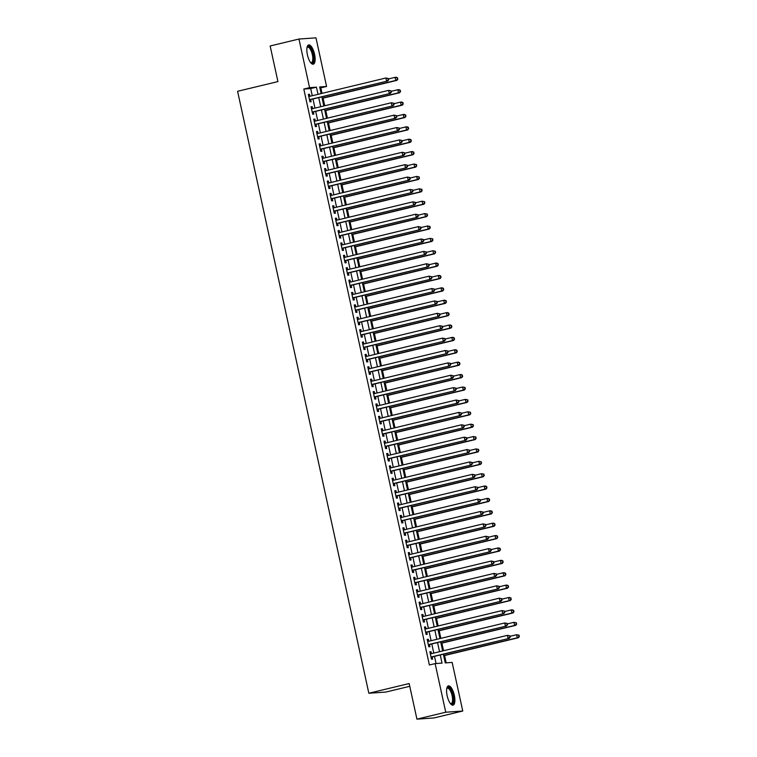 <?xml version="1.0" encoding="UTF-8"?>
<svg xmlns="http://www.w3.org/2000/svg" width="757" height="757" viewBox="0 0 757 757"><rect width="100%" height="100%" fill="white"/><g stroke="black" fill="none" stroke-linecap="round" stroke-linejoin="round"><path stroke-width="1.14" d="M447.15 695.768A9.907 3.558 -103.5 0 1 448.418 685.889A9.907 3.558 -103.5 0 1 454.323 695.267A9.907 3.558 -103.5 0 1 453.055 705.146A9.907 3.558 -103.5 0 1 447.15 695.768M307.399 54.797A9.907 3.558 -103.5 0 1 308.667 44.918A9.907 3.558 -103.5 0 1 314.571 54.296A9.907 3.558 -103.5 0 1 313.303 64.175A9.907 3.558 -103.5 0 1 307.399 54.797M409.774 686.306L385.862 692.059L368.839 693.251L237.594 91.294L277.923 81.586L270.154 45.978L298.958 39.042L315.981 37.85L326.579 86.468L319.681 86.951L321.129 93.584M322.028 93.366L320.826 87.85L326.579 86.468M446.185 662.829L444.596 655.515M443.555 650.736L441.889 643.128M440.848 638.35L439.192 630.742M438.152 625.963L436.496 618.355M435.445 613.577L433.789 605.969M432.749 601.19L431.093 593.583M430.052 588.804L428.386 581.196M427.345 576.418L425.689 568.81M424.649 564.031L422.993 556.423M421.942 551.645L420.286 544.037M419.246 539.258L417.59 531.651M416.549 526.872L414.883 519.264M413.842 514.495L412.187 506.878M411.146 502.109L409.49 494.501M408.439 489.722L406.783 482.114M405.743 477.336L404.087 469.728M403.046 464.949L401.38 457.342M400.339 452.563L398.684 444.955M397.643 440.177L395.987 432.569M394.946 427.79L393.28 420.182M392.24 415.404L390.584 407.796M389.543 403.017L387.877 395.409M386.836 390.631L385.181 383.023M384.14 378.245L382.484 370.637M381.443 365.858L379.777 358.25M378.737 353.472L377.081 345.864M376.04 341.085L374.374 333.477M373.333 328.699L371.678 321.091M370.637 316.312L368.981 308.705M367.94 303.926L366.274 296.318M365.234 291.549L363.578 283.932M362.537 279.163L360.871 271.555M359.83 266.776L358.175 259.168M357.134 254.39L355.478 246.782M354.437 242.003L352.771 234.396M351.731 229.617L350.075 222.009M349.034 217.231L347.368 209.623M346.327 204.844L344.672 197.236M343.631 192.458L341.975 184.85M340.934 180.071L339.268 172.464M338.228 167.685L336.572 160.077M335.531 155.299L333.865 147.691M332.825 142.912L331.169 135.304M330.128 130.526L328.472 122.918M327.431 118.139L325.765 110.531M324.725 105.753L323.069 98.145M443.375 654.237L445.258 662.895L452.156 662.413L462.764 711.022L445.741 712.214L435.133 663.596L442.041 663.113L440.262 654.985M445.741 712.214L416.927 719.15L433.96 717.958L462.764 711.022M431.462 653.651L431.026 651.663L429.872 651.749L431.499 659.177L432.644 659.101L432.171 656.934M428.755 641.264L428.33 639.277L427.175 639.362L428.793 646.79L429.948 646.715L429.474 644.548M426.059 628.878L425.623 626.9L424.478 626.976L426.096 634.404L427.241 634.328L426.768 632.161M423.352 616.491L422.926 614.514L421.772 614.589L423.39 622.017L424.545 621.942L424.071 619.775M420.655 604.105L420.22 602.127L419.075 602.203L420.693 609.631L421.848 609.555L421.375 607.388M417.959 591.719L417.523 589.741L416.369 589.817L417.996 597.254L419.141 597.169L418.668 595.002M415.252 579.332L414.827 577.354L413.672 577.43L415.29 584.868L416.445 584.783L415.972 582.616M412.556 566.946L412.12 564.968L410.975 565.044L412.593 572.481L413.738 572.396L413.265 570.229M409.849 554.559L409.423 552.582L408.269 552.657L409.887 560.095L411.042 560.01L410.568 557.843M407.152 542.173L406.717 540.195L405.572 540.271L407.19 547.708L408.345 547.623L407.872 545.456M404.456 529.786L404.02 527.809L402.866 527.884L404.493 535.322L405.638 535.237L405.165 533.07M401.749 517.4L401.324 515.422L400.169 515.508L401.787 522.936L402.942 522.85L402.469 520.684M399.053 505.014L398.617 503.036L397.472 503.121L399.09 510.549L400.235 510.464L399.762 508.297M396.346 492.627L395.92 490.65L394.766 490.735L396.384 498.163L397.539 498.078L397.065 495.911M393.649 480.241L393.214 478.263L392.069 478.348L393.687 485.776L394.842 485.701L394.369 483.524M390.953 467.864L390.517 465.877L389.363 465.962L390.99 473.39L392.135 473.314L391.662 471.147M388.246 455.477L387.821 453.49L386.666 453.575L388.284 461.004L389.439 460.928L388.966 458.761M385.55 443.091L385.114 441.104L383.969 441.189L385.587 448.617L386.732 448.541L386.259 446.375M382.843 430.705L382.417 428.717L381.263 428.803L382.881 436.231L384.036 436.155L383.562 433.988M380.146 418.318L379.711 416.331L378.566 416.416L380.184 423.844L381.339 423.769L380.866 421.602M377.45 405.932L377.014 403.954L375.86 404.03L377.488 411.458L378.632 411.382L378.159 409.215M374.743 393.545L374.318 391.568L373.163 391.643L374.781 399.071L375.936 398.996L375.463 396.829M372.047 381.159L371.611 379.181L370.466 379.257L372.084 386.685L373.229 386.609L372.766 384.442M369.34 368.773L368.914 366.795L367.76 366.871L369.378 374.308L370.533 374.223L370.059 372.056M366.643 356.386L366.208 354.408L365.063 354.484L366.681 361.922L367.836 361.837L367.363 359.67M363.947 344L363.511 342.022L362.357 342.098L363.985 349.535L365.129 349.45L364.656 347.283M361.24 331.613L360.815 329.636L359.66 329.711L361.278 337.149L362.433 337.064L361.96 334.897M358.544 319.227L358.108 317.249L356.963 317.325L358.581 324.762L359.726 324.677L359.263 322.51M355.837 306.84L355.412 304.863L354.257 304.939L355.885 312.376L357.03 312.291L356.556 310.124M353.14 294.454L352.705 292.476L351.56 292.552L353.178 299.99L354.333 299.904L353.86 297.738M350.444 282.068L350.008 280.09L348.854 280.175L350.482 287.603L351.627 287.518L351.153 285.351M347.737 269.681L347.312 267.704L346.157 267.789L347.775 275.217L348.93 275.132L348.457 272.965M345.041 257.295L344.605 255.317L343.46 255.402L345.078 262.83L346.223 262.755L345.76 260.578M342.334 244.918L341.909 242.931L340.754 243.016L342.382 250.444L343.527 250.368L343.053 248.201M339.638 232.531L339.202 230.544L338.057 230.63L339.675 238.058L340.83 237.982L340.357 235.815M336.941 220.145L336.505 218.158L335.36 218.243L336.979 225.671L338.124 225.595L337.65 223.429M334.234 207.759L333.809 205.772L332.654 205.857L334.272 213.285L335.427 213.209L334.954 211.042M331.538 195.372L331.102 193.385L329.957 193.47L331.575 200.898L332.73 200.823L332.257 198.656M328.841 182.986L328.406 180.999L327.251 181.084L328.879 188.512L330.024 188.436L329.55 186.269M326.135 170.599L325.699 168.622L324.554 168.697L326.172 176.126L327.327 176.05L326.854 173.883M323.438 158.213L323.002 156.235L321.857 156.311L323.476 163.739L324.621 163.663L324.147 161.496M320.731 145.827L320.306 143.849L319.151 143.925L320.769 151.362L321.924 151.277L321.451 149.11M318.035 133.44L317.599 131.463L316.454 131.538L318.072 138.976L319.227 138.891L318.754 136.724M315.338 121.054L314.903 119.076L313.748 119.152L315.376 126.589L316.521 126.504L316.048 124.337M312.632 108.667L312.196 106.69L311.051 106.765L312.669 114.203L313.824 114.118L313.351 111.951M320.826 87.85L319.889 87.916M312.262 95.723L310.701 88.56L303.803 89.042L429.38 664.987L435.133 663.596M436.07 663.529L434.499 656.366M433.789 653.083L431.802 643.98M431.083 640.696L429.105 631.603M428.386 628.319L426.399 619.217M425.689 615.933L423.702 606.83M422.983 603.547L420.996 594.444M420.286 591.16L418.299 582.057M417.58 578.774L415.602 569.671M414.883 566.387L412.896 557.284M412.187 554.001L410.199 544.898M409.48 541.615L407.493 532.512M406.783 529.228L404.796 520.125M404.077 516.842L402.099 507.739M401.38 504.455L399.393 495.352M398.684 492.069L396.696 482.966M395.977 479.683L394 470.58M393.28 467.296L391.293 458.193M390.574 454.91L388.596 445.807M387.877 442.523L385.89 433.42M385.181 430.137L383.193 421.034M382.474 417.75L380.497 408.657M379.777 405.373L377.79 396.271M377.071 392.987L375.094 383.884M374.374 380.601L372.387 371.498M371.678 368.214L369.69 359.111M368.971 355.828L366.994 346.725M366.274 343.441L364.287 334.339M363.568 331.055L361.591 321.952M360.871 318.669L358.884 309.566M358.175 306.282L356.187 297.179M355.468 293.896L353.491 284.793M352.771 281.509L350.784 272.406M350.075 269.123L348.088 260.02M347.368 256.737L345.381 247.634M344.672 244.35L342.684 235.247M341.965 231.964L339.988 222.861M339.268 219.577L337.281 210.474M336.572 207.191L334.585 198.088M333.865 194.804L331.878 185.702M331.169 182.428L329.181 173.325M328.462 170.041L326.485 160.938M325.765 157.655L323.778 148.552M323.069 145.268L321.082 136.165M320.362 132.882L318.375 123.779M317.666 120.495L315.678 111.393M314.959 108.109L312.982 99.006M309.935 96.281L309.499 94.303L308.354 94.379L309.973 101.817L311.118 101.731L310.644 99.564M416.927 719.15L409.168 683.543L368.839 693.251M303.803 89.042L309.556 87.651L298.958 39.042M318.025 94.332L316.464 87.169L309.556 87.651M439.552 651.701L437.565 642.598M436.846 639.315L434.859 630.212M434.149 626.928L432.162 617.826M431.443 614.542L429.465 605.439M428.746 602.156L426.759 593.053M426.049 589.769L424.062 580.666M423.343 577.383L421.356 568.28M420.646 564.996L418.659 555.893M417.94 552.61L415.962 543.507M415.243 540.224L413.256 531.121M412.546 527.837L410.559 518.734M409.84 515.451L407.862 506.348M407.143 503.064L405.156 493.971M404.437 490.687L402.459 481.584M401.74 478.301L399.753 469.198M399.043 465.915L397.056 456.812M396.337 453.528L394.359 444.425M393.64 441.142L391.653 432.039M390.934 428.755L388.956 419.652M388.237 416.369L386.25 407.266M385.54 403.983L383.553 394.88M382.834 391.596L380.856 382.493M380.137 379.21L378.15 370.107M377.431 366.823L375.453 357.72M374.734 354.437L372.747 345.334M372.037 342.05L370.05 332.948M369.331 329.664L367.353 320.561M366.634 317.278L364.647 308.175M363.937 304.891L361.95 295.788M361.231 292.505L359.244 283.402M358.534 280.118L356.547 271.015M355.828 267.741L353.85 258.639M353.131 255.355L351.144 246.252M350.434 242.969L348.447 233.866M347.728 230.582L345.741 221.479M345.031 218.196L343.044 209.093M342.325 205.809L340.347 196.706M339.628 193.423L337.641 184.32M336.931 181.037L334.944 171.934M334.225 168.65L332.238 159.547M331.528 156.264L329.541 147.161M328.822 143.877L326.844 134.774M326.125 131.491L324.138 122.388M323.428 119.104L321.441 110.002M320.722 106.718L318.735 97.615M321.848 96.868L323.826 105.971M324.545 109.254L326.532 118.357M327.251 121.64L329.229 130.743M329.948 134.027L331.935 143.13M332.645 146.413L334.632 155.516M335.351 158.8L337.329 167.903M338.048 171.186L340.035 180.289M340.754 183.573L342.732 192.675M343.451 195.959L345.438 205.062M346.148 208.345L348.135 217.448M348.854 220.732L350.832 229.835M351.551 233.118L353.538 242.221M354.257 245.505L356.235 254.607M356.954 257.882L358.941 266.984M359.651 270.268L361.638 279.371M362.357 282.654L364.335 291.757M365.054 295.041L367.041 304.144M367.751 307.427L369.738 316.53M370.457 319.814L372.444 328.917M373.154 332.2L375.141 341.303M375.86 344.586L377.838 353.689M378.557 356.973L380.544 366.076M381.254 369.359L383.241 378.462M383.96 381.746L385.947 390.849M386.657 394.132L388.644 403.235M389.363 406.518L391.341 415.621M392.06 418.905L394.047 428.008M394.757 431.291L396.744 440.394M397.463 443.678L399.45 452.781M400.16 456.064L402.147 465.167M402.866 468.451L404.844 477.553M405.563 480.837L407.55 489.93M408.26 493.214L410.247 502.317M410.966 505.6L412.953 514.703M413.663 517.987L415.65 527.09M416.369 530.373L418.347 539.476M419.066 542.76L421.053 551.862M421.763 555.146L423.75 564.249M424.469 567.532L426.456 576.635M427.166 579.919L429.153 589.022M429.872 592.305L431.85 601.408M432.569 604.692L434.556 613.795M435.266 617.078L437.253 626.181M437.972 629.464L439.959 638.567M440.669 641.851L442.656 650.954M310.701 88.56L316.464 87.169M308.392 94.568L309.499 94.303M311.089 106.955L312.196 106.69M313.795 119.341L314.903 119.076M316.492 131.727L317.599 131.463M319.189 144.114L320.306 143.849M321.895 156.5L323.002 156.235M324.592 168.887L325.699 168.622M327.298 181.273L328.406 180.999M329.995 193.66L331.102 193.385M332.692 206.046L333.809 205.772M335.398 218.432L336.505 218.158M338.095 230.819L339.202 230.544M340.801 243.196L341.909 242.931M343.498 255.582L344.605 255.317M346.195 267.969L347.312 267.704M348.901 280.355L350.008 280.09M351.598 292.741L352.705 292.476M354.304 305.128L355.412 304.863M357.001 317.514L358.108 317.249M359.698 329.901L360.815 329.636M362.404 342.287L363.511 342.022M365.101 354.673L366.208 354.408M367.807 367.06L368.914 366.795M370.504 379.446L371.611 379.181M373.201 391.833L374.318 391.568M375.907 404.219L377.014 403.954M378.604 416.605L379.711 416.331M381.31 428.992L382.417 428.717M384.007 441.378L385.114 441.104M386.704 453.765L387.821 453.49M389.41 466.142L390.517 465.877M392.107 478.528L393.214 478.263M394.813 490.914L395.92 490.65M397.51 503.301L398.617 503.036M400.207 515.687L401.324 515.422M402.913 528.074L404.02 527.809M405.61 540.46L406.717 540.195M408.316 552.847L409.423 552.582M411.013 565.233L412.12 564.968M413.71 577.619L414.827 577.354M416.416 590.006L417.523 589.741M419.113 602.392L420.22 602.127M421.81 614.779L422.926 614.514M424.516 627.165L425.623 626.9M427.213 639.551L428.33 639.277M429.919 651.938L431.026 651.663M309.528 99.801L387.726 80.999L309.499 99.65M388.218 79.769L386.581 81.084L385.9 77.99L388.407 78.501L388.218 79.769L388.407 78.501M308.818 96.546L385.9 77.99L387.953 78.529M387.726 80.999L388.682 79.74M322.17 98.363L396.933 80.365L395.779 80.441L395.107 77.346L388.502 78.936M322.132 98.173L395.779 80.441L397.879 79.097L397.151 77.886L397.425 79.125M397.151 77.886L395.107 77.346L396.252 77.261L397.614 77.857M397.879 79.097L396.933 80.365M307.049 47.379A8.573 3.075 -103.5 0 1 307.058 47.35A8.573 3.075 -103.5 0 1 313.171 54.551A8.573 3.075 -103.5 0 1 310.767 62.736A8.573 3.075 -103.5 0 1 310.739 62.727M310.607 62.547A7.939 2.848 76.5 0 0 311.345 62.623A7.939 2.848 76.5 0 0 312.357 54.703A7.939 2.848 76.5 0 0 307.626 47.189A7.939 2.848 76.5 0 0 307.001 47.587M312.726 64.184A9.841 3.53 76.5 0 0 313.625 54.523A9.841 3.53 76.5 0 0 308.146 45.165M446.8 688.35A8.573 3.075 -103.5 0 1 446.81 688.321A8.573 3.075 -103.5 0 1 451.702 691.614A8.573 3.075 -103.5 0 1 452.951 702.875A8.573 3.075 -103.5 0 1 450.519 703.707A8.573 3.075 -103.5 0 1 450.5 703.688M450.358 703.518A7.939 2.848 76.5 0 0 451.096 703.594A7.939 2.848 76.5 0 0 452.137 702.477A7.939 2.848 76.5 0 0 451.503 693.459A7.939 2.848 76.5 0 0 447.378 688.16A7.939 2.848 76.5 0 0 446.762 688.558M452.487 705.155A9.841 3.53 76.5 0 0 453.415 703.925A9.841 3.53 76.5 0 0 452.79 693.242A9.841 3.53 76.5 0 0 447.907 686.135M312.234 112.187L390.432 93.385L312.196 112.036M390.915 92.155L389.278 93.471L388.606 90.376L391.114 90.887L390.915 92.155L391.114 90.887M311.524 108.932L388.606 90.376L390.65 90.916M390.432 93.385L391.378 92.127M314.931 124.574L393.129 105.772L314.903 124.422M393.621 104.542L391.984 105.857L391.303 102.763L393.81 103.274L393.621 104.542L393.81 103.274M314.221 121.319L391.303 102.763L393.347 103.302M393.129 105.772L394.075 104.513M317.637 136.96L395.826 118.158L317.599 136.809M396.318 116.928L394.681 118.243L394.009 115.149L396.507 115.66L396.318 116.928L396.507 115.66M316.928 133.705L394.009 115.149L396.053 115.689M395.826 118.158L396.782 116.9M320.334 149.347L398.532 130.545L320.296 149.186M399.024 129.315L397.378 130.63L396.706 127.536L399.213 128.047L399.024 129.315L399.213 128.047M319.624 146.092L396.706 127.536L398.75 128.075M398.532 130.545L399.478 129.286M324.876 110.749L399.63 92.742L398.485 92.827L397.803 89.733L391.208 91.323M324.829 110.56L398.485 92.827L400.585 91.483L399.847 90.272L400.122 91.512M399.847 90.272L397.803 89.733L398.958 89.648L400.311 90.244M400.585 91.483L399.63 92.742M327.573 123.136L402.336 105.128L401.182 105.214L400.51 102.119L393.905 103.709M327.535 122.946L401.182 105.214L403.282 103.87L402.554 102.659L402.819 103.898M402.554 102.659L400.51 102.119L401.655 102.034L403.008 102.63M403.282 103.87L402.336 105.128M330.27 135.522L405.033 117.515L403.878 117.6L403.207 114.506L396.602 116.095M330.232 135.333L403.878 117.6L405.979 116.256L405.25 115.045L405.525 116.285M405.25 115.045L403.207 114.506L404.361 114.421L405.714 115.017M405.979 116.256L405.033 117.515M332.976 147.908L407.73 129.901L406.585 129.986L405.903 126.892L399.308 128.482M332.929 147.719L406.585 129.986L408.685 128.643L407.957 127.431L408.222 128.671M407.957 127.431L405.903 126.892L407.058 126.807L408.411 127.403M408.685 128.643L407.73 129.901M323.031 161.733L401.229 142.931L323.002 161.572M401.721 141.701L400.084 143.016L399.403 139.913L401.91 140.433L401.721 141.701L401.91 140.433M322.321 158.478L399.403 139.913L401.456 140.461M401.229 142.931L402.185 141.663M335.673 160.295L410.436 142.288L409.282 142.373L408.61 139.269L402.005 140.868M335.635 160.106L409.282 142.373L411.382 141.02L410.654 139.818L410.928 141.057M410.654 139.818L408.61 139.269L409.755 139.193L411.117 139.79M411.382 141.02L410.436 142.288M325.737 174.119L403.935 155.317L325.699 173.959M404.418 154.087L402.781 155.403L402.109 152.299L404.617 152.819L404.418 154.087L404.617 152.819M325.027 170.864L402.109 152.299L404.153 152.848M403.935 155.317L404.881 154.05M338.379 172.681L413.133 154.674L411.988 154.759L411.306 151.655L404.711 153.245M338.332 172.492L411.988 154.759L414.088 153.406L413.35 152.204L413.625 153.444M413.35 152.204L411.306 151.655L412.461 151.58L413.814 152.176M414.088 153.406L413.133 154.674M328.434 186.506L406.632 167.704L328.406 186.345M407.124 166.474L405.487 167.789L404.806 164.685L407.313 165.196L407.124 166.474L407.313 165.196M327.724 183.251L404.806 164.685L406.85 165.234M406.632 167.704L407.578 166.436M341.076 185.068L415.839 167.06L414.685 167.146L414.013 164.042L407.408 165.632M341.038 184.878L414.685 167.146L416.785 165.792L416.057 164.591L416.322 165.83M416.057 164.591L414.013 164.042L416.511 164.553M416.785 165.792L415.839 167.06M331.14 198.892L409.329 180.09L331.102 198.731M409.821 178.86L408.184 180.175L407.512 177.072L410.01 177.583L409.821 178.86L410.01 177.583M330.43 195.637L407.512 177.072L409.556 177.621M409.329 180.09L410.285 178.822M343.773 197.454L418.536 179.447L417.381 179.532L416.71 176.428L410.105 178.018M343.735 197.265L417.381 179.532L419.482 178.179L418.753 176.977L419.028 178.217M418.753 176.977L416.71 176.428L419.217 176.939M419.482 178.179L418.536 179.447M333.837 211.279L412.035 192.477L333.799 211.118M412.527 191.247L410.881 192.552L410.209 189.458L412.716 189.969L412.527 191.247L412.716 189.969M333.127 208.024L410.209 189.458L412.253 190.007M412.035 192.477L412.981 191.209M336.534 223.665L414.732 204.863L336.505 223.504M415.224 203.633L413.587 204.939L412.906 201.845L415.413 202.356L415.224 203.633L415.413 202.356M335.824 220.41L412.906 201.845L414.959 202.393M414.732 204.863L415.688 203.595M339.24 236.042L417.438 217.25L339.202 235.891M417.921 216.019L416.284 217.325L415.612 214.231L418.119 214.742L417.921 216.019L418.119 214.742M338.53 232.796L415.612 214.231L417.656 214.78M417.438 217.25L418.384 215.982M341.937 248.428L420.135 229.636L341.909 248.277M420.627 228.396L418.981 229.712L418.309 226.617L420.816 227.128L420.627 228.396L420.816 227.128M341.227 245.183L418.309 226.617L420.353 227.166M420.135 229.636L421.081 228.368M344.643 260.815L422.832 242.022L344.605 260.663M423.324 240.783L421.687 242.098L421.015 239.004L423.513 239.515L423.324 240.783L423.513 239.515M343.933 257.569L421.015 239.004L423.059 239.553M422.832 242.022L423.788 240.754M347.34 273.201L425.538 254.409L347.302 273.05M426.03 253.169L424.384 254.484L423.712 251.39L426.219 251.901L426.03 253.169L426.219 251.901M346.63 269.956L423.712 251.39L425.756 251.93M425.538 254.409L426.484 253.141M350.037 285.588L428.235 266.795L350.008 285.436M428.727 265.556L427.09 266.871L426.409 263.777L428.916 264.288L428.727 265.556L428.916 264.288M349.327 282.342L426.409 263.777L428.453 264.316M428.235 266.795L429.191 265.527M352.743 297.974L430.941 279.182L352.705 297.823M431.424 277.942L429.787 279.257L429.115 276.163L431.622 276.674L431.424 277.942L431.622 276.674M352.033 294.728L429.115 276.163L431.159 276.702M430.941 279.182L431.887 277.914M355.44 310.361L433.638 291.568L355.412 310.209M434.13 290.328L432.484 291.644L431.812 288.549L434.319 289.06L434.13 290.328L434.319 289.06M354.73 307.115L431.812 288.549L433.856 289.089M433.638 291.568L434.584 290.3M358.146 322.747L436.335 303.954L358.108 322.596M436.827 302.715L435.19 304.03L434.518 300.936L437.016 301.447L436.827 302.715L437.016 301.447M357.436 319.492L434.518 300.936L436.562 301.475M436.335 303.954L437.291 302.686M360.843 335.133L439.041 316.331L360.805 334.982M439.533 315.101L437.887 316.417L437.215 313.322L439.722 313.833L439.533 315.101L439.722 313.833M360.133 331.878L437.215 313.322L439.259 313.862M439.041 316.331L439.987 315.073M363.54 347.52L441.738 328.718L363.511 347.368M442.23 327.488L440.593 328.803L439.912 325.709L442.419 326.22L442.23 327.488L442.419 326.22M362.83 344.265L439.912 325.709L441.956 326.248M441.738 328.718L442.694 327.459M346.479 209.84L421.233 191.833L420.088 191.918L419.406 188.815L412.811 190.404M346.432 209.651L420.088 191.918L422.188 190.565L421.46 189.364L421.725 190.603M421.46 189.364L419.406 188.815L421.914 189.326M422.188 190.565L421.233 191.833M349.176 222.227L423.939 204.22L422.785 204.295L422.113 201.201L415.508 202.791M349.138 222.038L422.785 204.295L424.885 202.952L424.157 201.75L424.431 202.99M424.157 201.75L422.113 201.201L424.62 201.712M424.885 202.952L423.939 204.22M351.882 234.613L426.636 216.606L425.491 216.682L424.809 213.588L418.214 215.177M351.835 234.424L425.491 216.682L427.591 215.338L426.853 214.136L427.128 215.376M426.853 214.136L424.809 213.588L427.317 214.099M427.591 215.338L426.636 216.606M354.579 246.99L429.333 228.993L428.188 229.068L427.516 225.974L420.911 227.564M354.541 246.81L428.188 229.068L430.288 227.725L429.56 226.523L429.825 227.762M429.56 226.523L427.516 225.974L430.014 226.485M430.288 227.725L429.333 228.993M357.276 259.377L432.039 241.379L430.884 241.455L430.213 238.36L423.608 239.95M357.238 259.197L430.884 241.455L432.985 240.111L432.256 238.909L432.531 240.139M432.256 238.909L430.213 238.36L432.72 238.871M432.985 240.111L432.039 241.379M359.982 271.763L434.736 253.765L433.591 253.841L432.909 250.747L426.314 252.336M359.935 271.583L433.591 253.841L435.691 252.497L434.963 251.296L435.228 252.526M434.963 251.296L432.909 250.747L435.417 251.258M435.691 252.497L434.736 253.765M362.679 284.149L437.442 266.152L436.287 266.227L435.616 263.133L429.011 264.723M362.641 283.97L436.287 266.227L438.388 264.884L437.66 263.673L437.925 264.912M437.66 263.673L435.616 263.133L436.761 263.048L438.123 263.644M438.388 264.884L437.442 266.152M365.385 296.536L440.139 278.538L438.994 278.614L438.312 275.52L431.717 277.109M365.338 296.347L438.994 278.614L441.094 277.27L440.356 276.059L440.631 277.299M440.356 276.059L438.312 275.52L439.467 275.434L440.82 276.031M441.094 277.27L440.139 278.538M368.082 308.922L442.836 290.925L441.691 291L441.019 287.906L434.414 289.496M368.044 308.733L441.691 291L443.791 289.657L443.063 288.445L443.328 289.685M443.063 288.445L441.019 287.906L442.164 287.821L443.517 288.417M443.791 289.657L442.836 290.925M370.779 321.309L445.542 303.311L444.387 303.387L443.716 300.292L437.111 301.882M370.741 321.119L444.387 303.387L446.488 302.043L445.759 300.832L446.034 302.071M445.759 300.832L443.716 300.292L444.87 300.207L446.223 300.803M446.488 302.043L445.542 303.311M373.485 333.695L448.239 315.688L447.094 315.773L446.412 312.679L439.817 314.269M373.438 333.506L447.094 315.773L449.194 314.429L448.466 313.218L448.731 314.458M448.466 313.218L446.412 312.679L447.567 312.594L448.92 313.19M449.194 314.429L448.239 315.688M376.182 346.081L450.945 328.074L449.79 328.16L449.119 325.065L442.514 326.655M376.144 345.892L449.79 328.16L451.891 326.816L451.163 325.605L451.427 326.844M451.163 325.605L449.119 325.065L450.264 324.98L451.626 325.576M451.891 326.816L450.945 328.074M366.246 359.906L444.444 341.104L366.208 359.755M444.927 339.874L443.29 341.189L442.618 338.095L445.116 338.606L444.927 339.874L445.116 338.606M365.536 356.651L442.618 338.095L444.662 338.634M444.444 341.104L445.39 339.846M368.943 372.293L447.141 353.491L368.914 372.132M447.633 352.26L445.987 353.576L445.315 350.482L447.822 350.993L447.633 352.26L447.822 350.993M368.233 369.038L445.315 350.482L447.359 351.021M447.141 353.491L448.087 352.232M371.649 384.679L449.838 365.877L371.611 384.518M450.33 364.647L448.693 365.962L448.012 362.858L450.519 363.379L450.33 364.647L450.519 363.379M370.939 381.424L448.012 362.858L450.065 363.407M449.838 365.877L450.793 364.609M374.346 397.065L452.544 378.263L374.308 396.905M453.036 377.033L451.39 378.349L450.718 375.245L453.225 375.765L453.036 377.033L453.225 375.765M373.636 393.81L450.718 375.245L452.762 375.794M452.544 378.263L453.49 376.995M378.878 358.468L453.642 340.461L452.497 340.546L451.815 337.452L445.211 339.041M378.841 358.279L452.497 340.546L454.588 339.202L453.859 337.991L454.134 339.231M453.859 337.991L451.815 337.452L452.97 337.367L454.323 337.963M454.588 339.202L453.642 340.461M381.585 370.854L456.339 352.847L455.194 352.932L454.522 349.838L447.917 351.428M381.547 370.665L455.194 352.932L457.294 351.589L456.566 350.377L456.831 351.617M456.566 350.377L454.522 349.838L455.667 349.753L457.02 350.349M457.294 351.589L456.339 352.847M384.282 383.241L459.045 365.234L457.89 365.319L457.219 362.225L450.614 363.814M384.244 383.051L457.89 365.319L459.991 363.975L459.262 362.764L459.537 364.003M459.262 362.764L457.219 362.225L458.373 362.139L459.726 362.735M459.991 363.975L459.045 365.234M386.988 395.627L461.742 377.62L460.597 377.705L459.915 374.601L453.32 376.191M386.941 395.438L460.597 377.705L462.697 376.352L461.969 375.15L462.234 376.39M461.969 375.15L459.915 374.601L461.07 374.526L462.423 375.122M462.697 376.352L461.742 377.62M377.043 409.452L455.241 390.65L377.014 409.291M455.733 389.42L454.096 390.735L453.415 387.631L455.922 388.142L455.733 389.42L455.922 388.142M376.333 406.197L453.415 387.631L455.459 388.18M455.241 390.65L456.197 389.382M389.685 408.014L464.448 390.006L463.293 390.092L462.622 386.988L456.017 388.578M389.647 407.824L463.293 390.092L465.394 388.738L464.666 387.537L464.93 388.776M464.666 387.537L462.622 386.988L465.129 387.499M465.394 388.738L464.448 390.006M379.749 421.838L457.947 403.036L379.711 421.677M458.43 401.806L456.793 403.121L456.121 400.018L458.619 400.529L458.43 401.806L458.619 400.529M379.039 418.583L456.121 400.018L458.165 400.567M457.947 403.036L458.893 401.768M392.381 420.4L467.145 402.393L465.99 402.478L465.318 399.374L458.714 400.964M392.344 420.211L465.99 402.478L468.091 401.125L467.362 399.923L467.637 401.163M467.362 399.923L465.318 399.374L467.826 399.885M468.091 401.125L467.145 402.393M382.446 434.225L460.644 415.423L382.417 434.064M461.136 414.193L459.49 415.508L458.818 412.404L461.325 412.915L461.136 414.193L461.325 412.915M381.736 430.97L458.818 412.404L460.862 412.953M460.644 415.423L461.59 414.155M395.088 432.786L469.842 414.779L468.697 414.864L468.025 411.761L461.42 413.35M395.05 432.597L468.697 414.864L470.797 413.511L470.069 412.31L470.334 413.549M470.069 412.31L468.025 411.761L470.523 412.272M470.797 413.511L469.842 414.779M385.152 446.611L463.341 427.809L385.114 446.45M463.833 426.579L462.196 427.885L461.515 424.791L464.022 425.302L463.833 426.579L464.022 425.302M384.442 443.356L461.515 424.791L463.568 425.339M463.341 427.809L464.296 426.541M397.785 445.173L472.548 427.166L471.393 427.241L470.722 424.147L464.117 425.737M397.747 444.984L471.393 427.241L473.494 425.898L472.765 424.696L473.04 425.936M472.765 424.696L470.722 424.147L473.229 424.658M473.494 425.898L472.548 427.166M387.849 458.988L466.047 440.195L387.811 458.837M466.539 438.965L464.893 440.271L464.221 437.177L466.728 437.688L466.539 438.965L466.728 437.688M387.139 455.742L464.221 437.177L466.265 437.726M466.047 440.195L466.993 438.928M400.491 457.559L475.245 439.552L474.1 439.628L473.418 436.534L466.823 438.123M400.444 457.37L474.1 439.628L476.2 438.284L475.462 437.082L475.737 438.322M475.462 437.082L473.418 436.534L475.926 437.044M476.2 438.284L475.245 439.552M390.546 471.374L468.744 452.582L390.517 471.223M469.236 451.352L467.599 452.658L466.918 449.563L469.425 450.074L469.236 451.352L469.425 450.074M389.836 468.129L466.918 449.563L468.962 450.112M468.744 452.582L469.7 451.314M403.188 469.936L477.951 451.938L476.796 452.014L476.125 448.92L469.52 450.51M403.15 469.756L476.796 452.014L478.897 450.67L478.169 449.469L478.433 450.708M478.169 449.469L476.125 448.92L478.632 449.431M478.897 450.67L477.951 451.938M393.252 483.761L471.45 464.968L393.214 483.609M471.933 463.729L470.296 465.044L469.624 461.95L472.122 462.461L471.933 463.729L472.122 462.461M392.542 480.515L469.624 461.95L471.668 462.499M471.45 464.968L472.396 463.7M405.884 482.323L480.648 464.325L479.493 464.401L478.821 461.306L472.217 462.896M405.847 482.143L479.493 464.401L481.594 463.057L480.865 461.855L481.14 463.085M480.865 461.855L478.821 461.306L481.329 461.817M481.594 463.057L480.648 464.325M395.949 496.147L474.147 477.355L395.92 495.996M474.639 476.115L472.993 477.43L472.321 474.336L474.828 474.847L474.639 476.115L474.828 474.847M395.239 492.902L472.321 474.336L474.365 474.876M474.147 477.355L475.093 476.087M408.591 494.709L483.345 476.711L482.2 476.787L481.528 473.693L474.923 475.282M408.553 494.529L482.2 476.787L484.3 475.443L483.572 474.242L483.837 475.472M483.572 474.242L481.528 473.693L484.026 474.204M484.3 475.443L483.345 476.711M398.646 508.534L476.844 489.741L398.617 508.382M477.336 488.502L475.699 489.817L475.018 486.723L477.525 487.234L477.336 488.502L477.525 487.234M397.945 505.288L475.018 486.723L477.071 487.262M476.844 489.741L477.799 488.473M411.288 507.095L486.051 489.098L484.896 489.173L484.225 486.079L477.62 487.669M411.25 506.916L484.896 489.173L486.997 487.83L486.268 486.619L486.543 487.858M486.268 486.619L484.225 486.079L485.369 485.994L486.732 486.59M486.997 487.83L486.051 489.098M401.352 520.92L479.55 502.128L401.314 520.769M480.042 500.888L478.396 502.203L477.724 499.109L480.231 499.62L480.042 500.888L480.231 499.62M400.642 517.674L477.724 499.109L479.768 499.648M479.55 502.128L480.496 500.86M413.994 519.482L488.748 501.484L487.603 501.56L486.921 498.466L480.326 500.055M413.947 519.302L487.603 501.56L489.703 500.216L488.965 499.005L489.24 500.245M488.965 499.005L486.921 498.466L488.076 498.38L489.429 498.977M489.703 500.216L488.748 501.484M404.049 533.307L482.247 514.514L404.02 533.155M482.739 513.274L481.102 514.59L480.421 511.495L482.928 512.006L482.739 513.274L482.928 512.006M403.339 530.061L480.421 511.495L482.464 512.035M482.247 514.514L483.203 513.246M416.691 531.868L491.454 513.871L490.299 513.946L489.628 510.852L483.023 512.442M416.653 531.679L490.299 513.946L492.4 512.603L491.672 511.391L491.936 512.631M491.672 511.391L489.628 510.852L490.773 510.767L492.126 511.363M492.4 512.603L491.454 513.871M406.755 545.693L484.953 526.9L406.717 545.542M485.436 525.661L483.799 526.976L483.127 523.882L485.625 524.393L485.436 525.661L485.625 524.393M406.045 542.438L483.127 523.882L485.171 524.421M484.953 526.9L485.899 525.632M419.387 544.255L494.151 526.257L492.996 526.333L492.324 523.238L485.72 524.828M419.35 544.065L492.996 526.333L495.097 524.989L494.368 523.778L494.643 525.017M494.368 523.778L492.324 523.238L493.479 523.153L494.832 523.749M495.097 524.989L494.151 526.257M409.452 558.079L487.65 539.277L409.414 557.928M488.142 538.047L486.496 539.363L485.824 536.268L488.331 536.779L488.142 538.047L488.331 536.779M408.742 554.824L485.824 536.268L487.868 536.808M487.65 539.277L488.596 538.019M422.094 556.641L496.847 538.634L495.703 538.719L495.021 535.625L488.426 537.215M422.056 556.452L495.703 538.719L497.803 537.375L497.075 536.164L497.34 537.404M497.075 536.164L495.021 535.625L496.176 535.54L497.529 536.136M497.803 537.375L496.847 538.634M412.149 570.466L490.347 551.664L412.12 570.314M490.839 550.434L489.202 551.749L488.52 548.655L491.028 549.166L490.839 550.434L491.028 549.166M411.448 567.211L488.52 548.655L490.574 549.194M490.347 551.664L491.302 550.405M424.791 569.027L499.554 551.02L498.399 551.105L497.728 548.011L491.123 549.601M424.753 568.838L498.399 551.105L500.5 549.762L499.771 548.551L500.046 549.79M499.771 548.551L497.728 548.011L498.872 547.926L500.235 548.522M500.5 549.762L499.554 551.02M414.855 582.852L493.053 564.05L414.817 582.701M493.545 562.82L491.899 564.135L491.227 561.041L493.734 561.552L493.545 562.82L493.734 561.552M414.145 579.597L491.227 561.041L493.271 561.58M493.053 564.05L493.999 562.792M427.497 581.414L502.251 563.407L501.106 563.492L500.424 560.398L493.829 561.987M427.45 581.225L501.106 563.492L503.206 562.148L502.468 560.937L502.743 562.177M502.468 560.937L500.424 560.398L501.579 560.312L502.932 560.909M503.206 562.148L502.251 563.407M417.552 595.239L495.75 576.437L417.523 595.078M496.242 575.206L494.605 576.522L493.924 573.428L496.431 573.938L496.242 575.206L496.431 573.938M416.842 591.983L493.924 573.428L495.967 573.967M495.75 576.437L496.706 575.178M430.194 593.8L504.957 575.793L503.802 575.878L503.131 572.784L496.526 574.374M430.156 593.611L503.802 575.878L505.903 574.535L505.174 573.323L505.439 574.563M505.174 573.323L503.131 572.784L504.276 572.699L505.629 573.295M505.903 574.535L504.957 575.793M420.258 607.625L498.456 588.823L420.22 607.464M498.939 587.593L497.302 588.908L496.63 585.814L499.128 586.325L498.939 587.593L499.128 586.325M419.548 604.37L496.63 585.814L498.674 586.353M498.456 588.823L499.402 587.555M432.89 606.187L507.654 588.18L506.499 588.265L505.827 585.17L499.223 586.76M432.853 605.997L506.499 588.265L508.6 586.921L507.871 585.71L508.146 586.949M507.871 585.71L505.827 585.17L506.982 585.085L508.335 585.681M508.6 586.921L507.654 588.18M422.955 620.011L501.153 601.209L422.917 619.851M501.645 599.979L499.998 601.295L499.327 598.191L501.834 598.711L501.645 599.979L501.834 598.711M422.245 616.756L499.327 598.191L501.371 598.74M501.153 601.209L502.099 599.941M435.597 618.573L510.35 600.566L509.206 600.651L508.524 597.547L501.929 599.137M435.559 618.384L509.206 600.651L511.306 599.298L510.578 598.096L510.843 599.336M510.578 598.096L508.524 597.547L509.679 597.472L511.032 598.068M511.306 599.298L510.35 600.566M425.652 632.398L503.85 613.596L425.623 632.237M504.342 612.366L502.705 613.681L502.023 610.577L504.531 611.088L504.342 612.366L504.531 611.088M424.951 629.143L502.023 610.577L504.077 611.126M503.85 613.596L504.805 612.328M438.294 630.959L513.057 612.952L511.902 613.038L511.23 609.934L504.626 611.524M438.256 630.77L511.902 613.038L514.003 611.684L513.274 610.483L513.549 611.722M513.274 610.483L511.23 609.934L512.375 609.858L513.738 610.454M514.003 611.684L513.057 612.952M428.358 644.784L506.556 625.982L428.32 644.623M507.048 624.752L505.402 626.067L504.73 622.964L507.237 623.475L507.048 624.752L507.237 623.475M427.648 641.529L504.73 622.964L506.774 623.513M506.556 625.982L507.502 624.714M441 643.346L515.754 625.339L514.609 625.424L513.927 622.32L507.332 623.91M440.953 643.157L514.609 625.424L516.709 624.071L515.971 622.869L516.246 624.109M515.971 622.869L513.927 622.32L516.435 622.831M516.709 624.071L515.754 625.339M431.055 657.171L509.253 638.369L431.026 657.01M509.745 637.139L508.108 638.454L507.427 635.35L509.934 635.861L509.745 637.139L509.934 635.861M430.345 653.916L507.427 635.35L509.47 635.899M509.253 638.369L510.209 637.101M443.697 655.732L518.46 637.725L517.305 637.81L516.634 634.707L510.029 636.296M443.659 655.543L517.305 637.81L519.406 636.457L518.677 635.255L518.942 636.495M518.677 635.255L516.634 634.707L519.132 635.218M519.406 636.457L518.46 637.725"/></g></svg>
